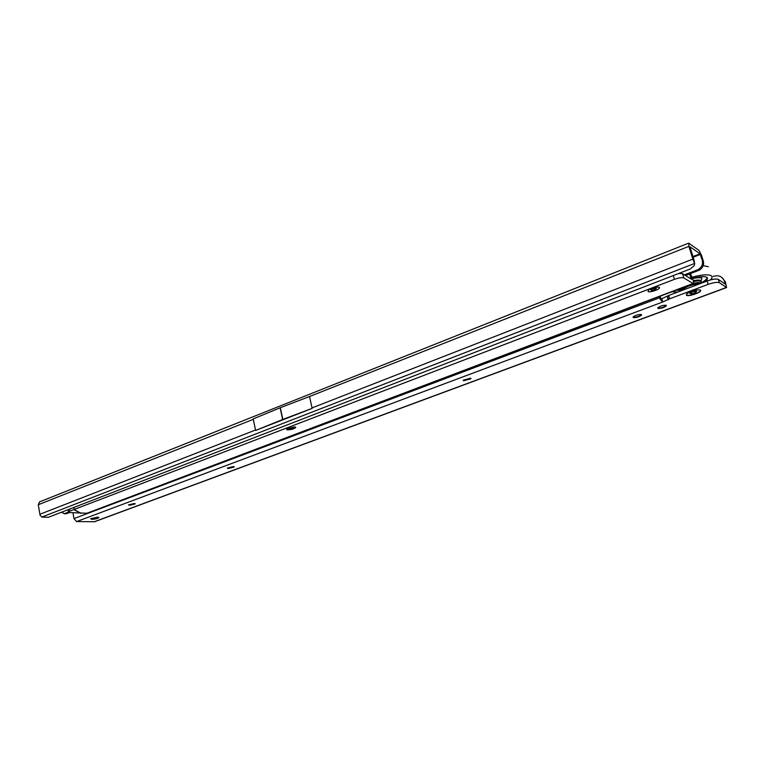 <?xml version="1.0" encoding="UTF-8"?>
<svg xmlns="http://www.w3.org/2000/svg" width="765" height="765" viewBox="0 0 765 765"><rect width="100%" height="100%" fill="white"/><g stroke="black" fill="none" stroke-linecap="round" stroke-linejoin="round"><path stroke-width="1.15" d="M700.444 290.059L700.73 290.547C700.96 292.651 688.395 296.801 686.454 295.29L687.113 293.559C692.239 290.643 696.685 289.476 700.444 290.059M97.671 517.14L98.905 517.484C97.863 518.488 95.462 519.119 91.704 519.359L90.672 518.689L97.671 517.14L90.672 518.689L91.704 519.359C95.462 519.119 97.863 518.488 98.905 517.484L97.671 517.14M135.061 503.628L128.568 504.852M234.186 467.004L227.31 468.075L233.468 466.535L234.176 467.023L228.018 468.572L227.301 468.084M470.886 378.312L463.236 380.282M641.5 314.587L641.003 315.142C638.096 316.786 635.486 317.456 633.143 317.179L633.057 317.121M666.305 305.321L665.779 305.904C662.786 307.597 660.119 308.295 657.795 307.989L657.728 307.951M134.286 503.494L135.156 503.915L129.419 505.311L128.539 504.89L134.286 503.494M470.59 378.187L470.915 378.79L463.638 380.779L463.303 380.176L470.59 378.187M641.424 314.539L641.51 315.17C638.909 316.987 636.164 317.781 633.267 317.58L633.171 316.93C635.772 315.123 638.526 314.319 641.424 314.539M666.258 305.283L666.315 305.924C663.618 307.798 660.817 308.62 657.919 308.391L657.852 307.75C660.549 305.866 663.351 305.044 666.258 305.283M713.181 276.299L717.388 275.706C720.898 276.165 723.241 277.991 724.426 281.195L725.325 284.226L718.335 279.388C716.327 278.575 712.569 279.129 707.061 281.042L668.639 295.5L661.763 298.704L660.864 298.599L660.119 296.218M721.94 277.542L725.354 281.845L726.597 287.544L719.396 282.725C717.398 281.922 713.63 282.476 708.122 284.379L669.652 298.799L662.777 301.984L661.763 298.704M726.568 287.554L94.592 521.73L76.634 521.577L73.947 518.603L72.981 512.789M670.809 292.163L671.899 291.886M76.634 521.577L662.777 301.984L660.338 299.526L659.306 296.524M692.057 277.169C701.773 274.625 708.18 274.166 711.287 275.792C712.578 276.748 712.282 278.135 710.398 279.952M703.188 265.675L708.38 266.698M681.51 290.662L681.864 289.744C683.728 286.885 696.389 282.629 700.635 283.461M681.539 290.346L681.615 288.921L683.441 287.382M693.482 283.375C697.537 282.428 700.214 282.304 701.515 282.993L701.629 283.079M693.434 281.606C697.25 280.765 699.765 280.678 700.998 281.348L701.304 281.644M692.497 278.297C699.851 276.442 704.699 276.146 707.061 277.389L707.099 279.914L705.072 281.788M681.452 290.231L675.83 290.26M677.886 292.02L671.67 291.838M682.963 289.227L682.399 289.18M696.628 291.302C695.691 292.871 693.52 293.674 690.135 293.731C689.762 293.205 690.738 292.536 693.061 291.704L696.628 291.302M700.176 289.935L700.501 290.442C700.721 292.488 688.471 296.543 686.578 295.06L686.348 294.296M682.093 290.432L682.543 289.658C687.113 286.167 692.861 284.207 699.765 283.786M294.86 426.87L295.778 427.367C294.238 428.945 291.322 429.777 287.028 429.873L286.502 428.802L294.86 426.87L286.502 428.802L287.028 429.873C291.322 429.777 294.238 428.945 295.778 427.367L294.86 426.87M659.239 287.277L659.535 287.736C659.736 289.486 649.81 292.785 648.051 291.561L648.557 290.031C652.602 287.707 656.16 286.789 659.239 287.277C656.16 286.789 652.602 287.707 648.557 290.031L648.051 291.561C649.81 292.785 659.736 289.486 659.535 287.736L659.239 287.277M69.548 509.108L69.739 511.173L68.276 511.861L69.931 512.588L87.373 513.258L693.233 283.662M69.739 511.173L674.443 279.33L673.277 275.572M73.956 507.405L74.186 509.834L80.765 513.305M678.603 273.516L682.514 273.66L691.627 279.388M682.514 273.66L683.862 277.953C682.074 277.284 678.938 277.743 674.443 279.33M74.042 507.367L74.444 509.767L81.119 513.296M683.862 277.953L693.281 283.652C693.865 282.304 693.167 279.541 691.197 275.343L690.403 273.66M689.485 274.013L691.636 279.388M652.755 288.931L656.255 288.415L654.505 289.906C651.598 290.786 650.518 290.719 651.254 289.705L652.755 288.931M289.6 428.199L292.775 427.673L293.205 427.903L292.278 428.553C289.772 429.261 288.635 429.261 288.864 428.572L289.6 428.199M282.82 419.43L312.177 408.367L255.615 430.456L253.186 418.914L280.306 407.726L282.82 419.43L255.596 430.456M39.541 501.888L38.298 504.728L40.048 515.161L41.846 517.083L48.31 517.322L690.231 269.012L694.352 265.522L694.639 263.447L41.846 517.083M693.3 260.282L694.639 263.447L694.046 259.995L693.3 260.282L692.88 259.086L312.053 407.908L309.529 396.519L688.854 246.359L692.88 259.086M685.497 275.543L699.306 270.16C702.844 267.903 704.183 264.872 703.322 261.066L701.438 255.147L698.971 250.394L688.873 243.27L688.854 246.359M698.827 270.418L697.756 269.72L698.235 269.462C701.792 267.195 703.131 264.155 702.27 260.339L700.052 253.789L689.925 246.722L694.046 259.995M684.417 274.865L697.756 269.72M65.474 513.745L64.576 513.631L68.286 512.206M61.296 512.301L64.576 513.631M66.545 513.678L69.472 512.55M309.529 396.519L280.306 407.726M94.028 521.835L726.348 287.487M230.734 467.97L234.061 466.736M724.426 281.195L725.354 281.845M659.688 297.757L73.947 518.603M718.335 279.388L719.396 282.725M707.061 281.042L708.122 284.379M668.639 295.5L669.652 298.799M667.396 296.313L668.409 299.603M660.864 298.599L660.338 299.526M707.501 277.81L706.889 279.254L701.945 282.964M681.146 289.6L677.111 289.782M678.287 289.333L681.127 289.151M701.582 282.648C705.368 280.526 707.176 278.766 707.003 277.351M692.612 278.603C697.326 277.523 700.434 277.389 701.945 278.211L701.094 280.927M701.103 281.434L700.73 280.516C699.516 279.856 697.03 279.933 693.253 280.755M86.531 513.411L692.88 283.576M689.858 278.297L691.225 277.772M255.539 429.997L39.809 514.3M253.32 419.335L38.298 504.728M699.306 270.16L698.235 269.462M703.322 261.066L702.27 260.339M693.167 257.231L700.377 254.401M66.287 513.726L64.308 513.688M692.956 256.562L700.052 253.789M282.639 419.507L280.124 407.802M641.003 315.142L641.357 314.511M665.779 305.904L666.152 305.235M667.453 296.179L668.467 299.478M668.285 299.861L667.271 296.571M707.309 277.59L707.099 279.914M681.864 289.744L681.615 288.921M681.299 289.476L681.089 288.271M682.562 290.26L682.543 289.658M695.375 291.188L693.061 291.704M68.276 511.861L68.066 509.681M655.739 288.309L656.399 288.635M688.529 243.184L39.445 501.926M66.01 513.755L64.031 513.717"/></g></svg>
